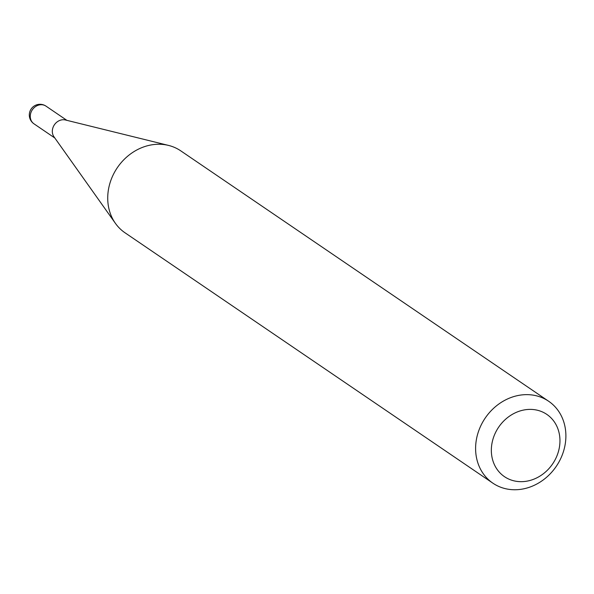 <?xml version="1.0" encoding="UTF-8"?>
<svg xmlns="http://www.w3.org/2000/svg" width="594" height="594" viewBox="0 0 594 594"><rect width="100%" height="100%" fill="white"/><g stroke="black" fill="none" stroke-linecap="round" stroke-linejoin="round"><path stroke-width="0.89" d="M492.864 483.16L124.992 232.774A49.547 42.954 -55.8 0 1 115.444 223.389L53.987 136.813A10.692 9.266 -55.8 0 1 53.646 126.047A10.692 9.266 -55.8 0 1 62.83 119.75A10.692 9.266 -55.8 0 1 65.437 119.988L168.518 145.411A49.547 42.954 -55.8 0 1 180.754 150.846L548.626 401.232A49.547 42.954 -55.8 0 1 562.8 453.497A49.547 42.954 -55.8 0 1 517.174 489.686A49.547 42.954 -55.8 0 1 492.864 483.16A49.547 42.954 -55.8 0 1 478.697 430.895A49.547 42.954 -55.8 0 1 524.316 394.706A49.547 42.954 -55.8 0 1 548.626 401.232M115.444 223.389A49.547 42.954 -55.8 0 1 113.877 173.478A49.547 42.954 -55.8 0 1 156.445 144.32A49.547 42.954 -55.8 0 1 168.518 145.411M522.935 481.623A37.66 32.648 124.2 0 0 559.852 443.607A37.66 32.648 124.2 0 0 528.363 409.437A37.66 32.648 124.2 0 0 491.446 447.46A37.66 32.648 124.2 0 0 522.935 481.623M66.87 120.344L46.02 106.148A10.692 9.266 124.2 0 0 40.771 104.737A10.692 9.266 124.2 0 0 30.294 115.533A10.692 9.266 124.2 0 0 33.984 123.827L54.841 138.016M46.02 106.148A10.692 10.692 0 0 0 29.7 112.125A10.692 10.692 0 0 0 33.984 123.827"/></g></svg>
